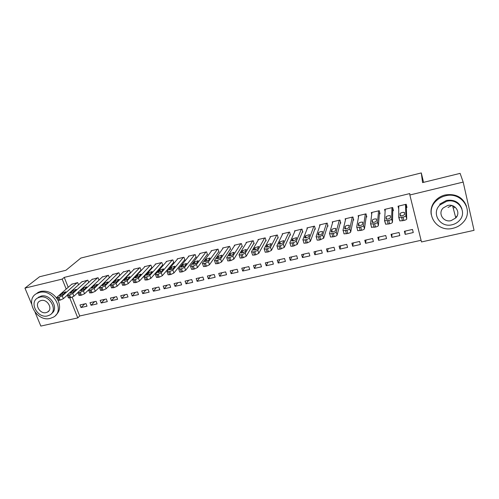 <?xml version="1.0" encoding="UTF-8"?>
<svg xmlns="http://www.w3.org/2000/svg" width="499" height="499" viewBox="0 0 499 499"><rect width="100%" height="100%" fill="white"/><g stroke="black" fill="none" stroke-linecap="round" stroke-linejoin="round"><path stroke-width="0.75" d="M454.92 206.979L454.04 207.908M72.187 297.204L79.709 315.986L421.075 240.293M79.709 315.986L77.782 317.907L40.843 326.072L35.123 312.399M474.05 230.338L421.487 241.953L409.847 194.99L463.184 182.085L474.05 230.338M31.568 303.922L24.95 288.116L39.552 276.764L65.899 270.29L80.813 258.077L421.299 172.928L423.57 182.353M97.112 303.916L96.089 301.302L90.013 302.681L91.043 305.288L97.112 303.916M88.716 282.465L87.818 280.164L81.811 281.86M117.602 299.288L116.591 296.643L110.398 298.053L111.414 300.691L117.602 299.288M109.381 277.75L108.426 275.248L102.301 277.001M138.51 294.572L137.512 291.89L131.193 293.325L132.198 295.994L138.51 294.572M129.94 273.09L130.47 272.965L129.453 270.233L123.209 272.042M159.848 289.757L158.863 287.044L152.413 288.509L153.399 291.21L159.848 289.757M151.378 268.013L151.914 267.882L150.916 265.119L144.429 266.666L144.548 266.984M181.617 284.842L180.65 282.097L174.07 283.588L175.043 286.326L181.617 284.842M173.259 262.823L173.808 262.692L172.822 259.898L166.204 261.476L166.329 261.825M203.848 279.82L202.893 277.045L196.176 278.567L197.13 281.342L203.848 279.82M195.596 257.534L196.163 257.397L195.19 254.565L188.435 256.174L188.566 256.567M226.54 274.7L225.604 271.886L218.743 273.446L219.685 276.246L226.54 274.7M218.412 252.126L218.992 251.989L218.038 249.12L211.133 250.766L211.283 251.203M249.718 269.466L248.801 266.616L241.79 268.206L242.714 271.051L249.718 269.466M241.722 246.606L242.308 246.462L241.373 243.556L234.318 245.24L234.48 245.739M273.396 264.127L272.491 261.239L265.331 262.861L266.235 265.742L273.396 264.127M265.53 240.961L266.129 240.817L265.212 237.873L258.008 239.589L258.189 240.169M297.585 258.663L296.699 255.738L289.383 257.403L290.268 260.316L297.585 258.663M289.863 235.197L290.48 235.048L289.582 232.066L282.216 233.819L282.422 234.499M322.304 253.087L321.443 250.118L313.965 251.82L314.832 254.771L322.304 253.087M314.732 229.303L315.362 229.153L314.489 226.128L306.954 227.924L307.197 228.748M347.572 247.379L346.736 244.373L339.089 246.113L339.931 249.107L347.572 247.379M340.162 223.278L340.805 223.122L339.95 220.059L332.253 221.893L332.546 222.928M373.408 241.547L372.591 238.503L364.775 240.281L365.599 243.312L373.408 241.547M366.172 217.115L366.827 216.959L365.998 213.846L358.12 215.724L358.494 217.109M399.83 235.584L399.038 232.497L391.041 234.312L391.84 237.387L399.83 235.584M392.769 210.809L393.443 210.647L392.638 207.497L384.579 209.418L385.116 211.47M409.847 194.99L409.766 193.581L64.246 277.388L68.226 287.318M406.305 207.603L406.984 207.441L406.192 204.266L398.04 206.212L398.726 208.9M413.272 232.553L412.492 229.44L404.402 231.28L405.188 234.374L413.272 232.553M379.396 213.977L380.063 213.822L379.24 210.69L371.275 212.586L371.718 214.246M386.544 238.584L385.739 235.516L377.837 237.312L378.647 240.368L386.544 238.584M353.092 220.209L353.741 220.059L352.899 216.971L345.115 218.824L345.439 220.009M360.415 244.479L359.592 241.454L351.857 243.213L352.693 246.225L360.415 244.479M327.375 226.303L328.011 226.153L327.151 223.109L319.535 224.924L319.797 225.841M334.866 250.249L334.018 247.261L326.458 248.982L327.313 251.951L334.866 250.249M302.232 232.266L302.849 232.116L301.964 229.11L294.516 230.887L294.741 231.636M309.873 255.887L309.006 252.943L301.608 254.621L302.481 257.559L309.873 255.887M277.631 238.092L278.236 237.948L277.332 234.985L270.046 236.719L270.24 237.349M285.422 261.407L284.53 258.501L277.294 260.147L278.192 263.042L285.422 261.407M253.561 243.799L254.153 243.655L253.23 240.73L246.101 242.427L246.269 242.963M261.495 266.809L260.584 263.94L253.498 265.549L254.415 268.412L261.495 266.809M230.002 249.381L230.588 249.238L229.64 246.35L222.666 248.015L222.816 248.483M238.067 272.098L237.144 269.267L230.207 270.838L231.137 273.664L238.067 272.098M206.948 254.846L207.515 254.708L206.555 251.858L199.725 253.486L199.862 253.897M215.138 277.276L214.19 274.475L207.397 276.022L208.351 278.81L215.138 277.276M184.368 260.191L184.929 260.06L183.95 257.247L177.257 258.838L177.388 259.212M192.676 282.347L191.716 279.583L185.06 281.093L186.027 283.844L192.676 282.347M162.262 265.431L162.805 265.3L161.813 262.524L155.258 264.083L155.382 264.42M170.677 287.312L169.704 284.58L163.185 286.064L164.165 288.778L170.677 287.312M140.599 270.564L141.136 270.439L140.132 267.689L133.713 269.223L133.826 269.529M149.126 292.177L148.134 289.482L141.747 290.929L142.745 293.618L149.126 292.177M119.872 275.367L118.887 272.753L112.705 274.531M119.729 275.51L119.386 275.591M128.006 296.942L127.002 294.279L120.746 295.701L121.75 298.352L128.006 296.942M98.995 280.114L98.072 277.718L92.003 279.446M107.304 301.614L106.287 298.982L100.156 300.379L101.178 302.999L107.304 301.614M78.543 284.798L77.669 282.584L71.719 284.262M87.013 306.193L85.984 303.598L79.971 304.958L81.006 307.552L87.013 306.193M24.95 288.116L62.194 279.103L66.205 289.089M69.748 297.909L77.782 317.907M421.299 172.928L422.572 182.597L460.109 173.371L463.184 182.085M64.246 277.388L62.194 279.103M405.094 231.118L405.188 234.374M391.927 234.112L391.84 237.387M378.909 237.069L378.647 240.368M366.041 239.988L365.599 243.312M353.304 242.882L352.693 246.225M340.711 245.745L339.931 249.107M328.255 248.571L327.313 251.951M315.936 251.371L314.832 254.771M303.748 254.141L302.481 257.559M291.684 256.879L290.268 260.316M279.758 259.586L278.192 263.042M267.951 262.268L266.235 265.742M256.268 264.919L254.415 268.412M244.71 267.545L242.714 271.051M233.27 270.146L231.137 273.664M221.949 272.716L219.685 276.246M210.746 275.261L208.351 278.81M199.656 277.781L197.13 281.342M188.684 280.27L186.027 283.844M177.819 282.74L175.043 286.326M167.065 285.178L164.165 288.778M156.418 287.599L153.399 291.21M145.876 289.994L142.745 293.618M135.441 292.364L132.198 295.994M125.106 294.709L121.75 298.352M114.876 297.036L111.414 300.691M104.746 299.331L101.178 302.999M94.716 301.614L91.043 305.288M84.78 303.866L81.006 307.552M405.506 204.428L405.905 215.649C405.749 216.186 404.795 216.678 403.049 217.14L398.745 217.321L398.72 206.05M398.77 217.427L399.83 220.92L403.897 220.477C405.637 220.022 406.585 219.523 406.741 218.98L406.174 204.272M404.57 214.489C403.604 215.462 402.15 215.886 400.204 215.768L399.998 213.634C400.965 212.68 402.412 212.262 404.327 212.374L404.57 214.489M391.964 207.659L391.628 218.986C391.441 219.523 390.48 220.022 388.752 220.471L384.548 220.633L385.253 209.256M384.586 220.77L385.646 224.219L389.613 223.783C391.335 223.334 392.295 222.835 392.476 222.292L392.838 208.276M390.399 217.807C389.42 218.774 387.979 219.198 386.089 219.086L386.014 216.922C386.993 215.973 388.422 215.556 390.293 215.662L390.399 217.807M378.573 210.846L377.518 222.28C377.3 222.822 376.34 223.321 374.63 223.764L370.526 223.914L371.936 212.431M371.399 227.182L375.504 227.057C377.207 226.608 378.167 226.109 378.385 225.56L379.571 211.956M376.402 221.088C375.404 222.049 373.982 222.473 372.135 222.361L372.185 220.171C373.19 219.229 374.599 218.805 376.421 218.918L376.402 221.088M451.77 205.507L448.002 207.465M445.339 195.864C441.858 196.718 438.858 198.346 436.338 200.754C423.595 212.081 436.251 232.808 452.917 228.299C457.065 227.332 460.521 225.298 463.272 222.198C474.412 210.609 461.4 191.285 445.339 195.864M466.49 206.199C462.804 197.117 455.681 193.375 445.127 194.966C441.659 195.814 438.671 197.442 436.17 199.831C431.997 204.097 430.344 208.981 431.211 214.489M439.968 204.958C430.918 213.179 440.099 228.018 452.094 224.756C455.026 224.063 457.477 222.635 459.448 220.471C467.663 212.125 458.294 198.009 446.617 201.315L439.968 204.958L439.794 204.097L446.412 200.461C454.227 199.332 459.404 202.157 461.937 208.938M451.127 220.62L455.787 217.932C461.176 212.568 455.157 203.392 447.597 205.513L443.231 207.933C437.492 213.248 443.436 222.722 451.127 220.62M455.687 217.545L457.146 215.899M452.961 207.147L453.809 206.268M39.483 292.458L36.876 293.443C24.208 299.494 36.539 322.235 50.218 318.412L53.312 317.208C65.519 311.033 53.1 288.484 39.483 292.458M57.722 299.799C53.43 293.138 47.804 290.318 40.843 291.341L38.242 292.327L35.978 293.986M37.3 298.209L41.005 296.125C50.393 293.381 59.462 308.575 51.516 313.578M39.752 297.173L37.818 297.903C28.717 302.282 37.643 318.686 47.511 315.917L49.7 315.069C58.558 310.627 49.588 294.323 39.752 297.173M46.145 312.605L47.524 312.068C53.262 309.218 47.486 298.701 41.143 300.523L39.864 301.009C34.026 303.835 39.789 314.395 46.145 312.605M55.67 315.293C59.892 311.544 60.691 306.598 58.065 300.46M365.337 214.002L363.578 225.536C363.334 226.084 362.368 226.577 360.677 227.02L356.891 227.457L356.673 227.145L358.775 215.568M357.558 230.395L357.783 230.706L361.563 230.288C363.247 229.846 364.214 229.347 364.457 228.792L366.416 215.425M362.573 224.325C361.557 225.28 360.147 225.704 358.351 225.598L358.525 223.384C359.542 222.442 360.939 222.024 362.711 222.13L362.573 224.325M352.25 217.127L349.805 228.754C349.537 229.303 348.558 229.796 346.886 230.239L343.193 230.663L342.981 230.345L345.763 218.674M343.88 233.569L344.098 233.894L347.784 233.476C349.456 233.039 350.429 232.546 350.703 231.985L353.392 218.755M348.901 227.532C347.872 228.48 346.481 228.904 344.728 228.792L345.027 226.558C346.056 225.623 347.435 225.205 349.163 225.305L348.901 227.532M339.308 220.209L336.201 231.929C335.896 232.484 334.916 232.983 333.257 233.413L329.658 233.838L329.452 233.507L332.889 221.737M330.363 236.707L330.569 237.044L334.174 236.632C335.827 236.202 336.806 235.703 337.106 235.141L340.493 221.999M335.39 230.694C334.349 231.636 332.97 232.06 331.261 231.954L331.679 229.696C332.721 228.76 334.087 228.349 335.777 228.448L335.39 230.694M326.514 223.259L322.747 235.073L319.797 236.557L316.272 236.969L316.085 236.632L320.165 224.775M317.008 239.807L317.202 240.15L319.379 240.063L323.664 238.26L327.731 225.161M322.042 233.819C320.982 234.761 319.622 235.179 317.957 235.079L318.487 232.796C319.547 231.867 320.901 231.449 322.541 231.548L322.042 233.819M313.859 226.278L309.455 238.179L306.486 239.663L303.049 240.069L302.868 239.713L307.584 227.775M303.804 242.87L303.985 243.225L307.421 242.832L310.384 241.341L315.106 228.268M308.844 236.913L304.658 237.892L305.45 235.859L309.461 234.617L308.844 236.913M301.34 229.259L296.319 241.248L293.337 242.726L289.975 243.132L289.807 242.77L295.134 230.738M290.755 245.901L290.923 246.269L292.975 246.182L297.261 244.391L302.619 231.318M295.801 239.963L291.659 240.936L292.557 238.89L296.531 237.649L295.801 239.963M288.965 232.21L283.332 244.279L280.332 245.764L277.051 246.157L276.895 245.782L282.827 233.675M277.849 248.895L278.012 249.269L280.001 249.188L284.28 247.404L290.262 234.324M282.908 242.988L278.935 244.236L278.81 243.942L279.814 241.884L283.75 240.649L282.908 242.988M276.72 235.129L270.495 247.279L267.483 248.758L264.277 249.144L264.133 248.764L270.651 236.576M265.1 251.852L265.243 252.244L268.45 251.864L271.456 250.379L278.037 237.287M270.159 245.97L266.223 247.217L266.11 246.918L267.214 244.847L271.113 243.612L270.159 245.97M264.613 238.017L257.802 250.242L254.777 251.721L251.639 252.107L251.508 251.714L258.607 239.445M252.488 254.783L252.625 255.176L255.756 254.808L258.775 253.324L265.942 240.206M257.559 248.926L253.654 250.167L253.554 249.862L254.752 247.772L258.619 246.543L257.559 248.926M252.631 240.874L245.258 253.174L242.221 254.652L239.152 255.026L239.033 254.627L246.693 242.289M240.013 257.69L240.144 258.083L243.206 257.715L246.238 256.23L253.979 243.088M245.096 251.839L241.229 253.087L241.136 252.768L242.433 250.673L246.269 249.444L245.096 251.839M240.78 243.699L232.852 256.074L229.802 257.546L226.802 257.921L226.702 257.509L234.904 245.096M227.675 260.572L227.8 260.952L230.8 260.59L233.844 259.106L242.14 245.938M232.771 254.727L228.941 255.968L230.245 253.536L234.05 252.307L232.771 254.727M229.06 246.494L220.583 258.937L217.52 260.409L214.589 260.777L214.501 260.359L223.246 247.878M215.474 263.422L215.599 263.79L218.531 263.435L221.587 261.95L230.426 248.752M220.589 257.584L216.791 258.819L218.2 256.367L221.968 255.145L220.589 257.584M217.458 249.257L208.451 261.769L205.382 263.241L202.507 263.603L202.438 263.173L211.707 250.629M203.405 266.241L203.53 266.597L206.399 266.241L209.468 264.763L218.836 251.527M208.538 260.403L204.771 261.638L206.28 259.168L210.023 257.946L208.538 260.403M205.981 251.995L196.456 264.57L193.375 266.042L190.568 266.404L190.512 265.961L200.292 253.349M191.473 269.023L191.591 269.373L194.404 269.023L197.479 267.545L207.372 254.272M196.625 263.198L192.882 264.426L194.491 261.938L198.203 260.721L196.625 263.198M194.629 254.702L184.599 267.345L181.505 268.811L178.748 269.167L178.711 268.718L188.996 256.043M179.671 271.78L179.79 272.117L182.54 271.774L185.628 270.302L196.02 256.991M184.836 265.955L181.125 267.183L182.834 264.676L186.52 263.466L184.836 265.955M183.389 257.378L172.866 270.084L169.76 271.55L167.065 271.899L167.046 271.444L177.812 258.707M167.995 274.506L168.113 274.83L170.808 274.494L173.902 273.022L184.792 259.673M173.178 268.687L169.498 269.909L171.3 267.389L174.956 266.179L173.178 268.687M172.267 260.029L161.258 272.797L158.146 274.263L155.507 274.606L155.501 274.138L166.753 261.345M156.449 277.207L156.561 277.519L159.2 277.182L162.306 275.71L173.683 262.324M161.651 271.387L157.99 272.61L159.892 270.071L163.522 268.861L161.651 271.387M161.264 262.655L149.781 275.479L146.662 276.939L144.074 277.282L144.086 276.808L155.807 263.952M145.028 279.87L147.723 279.839L150.835 278.373L162.68 264.95M150.243 274.057L146.612 275.28L148.602 272.722L152.207 271.518L150.243 274.057M150.374 265.25L138.423 278.13L135.298 279.59L132.765 279.927L132.796 279.446L144.972 266.535M133.726 282.509L136.364 282.471L139.489 281.006L151.796 267.551M138.959 276.702L135.348 277.918L137.437 275.348L141.017 274.144L138.959 276.702M139.595 267.82L127.195 280.75L124.058 282.209L121.569 282.546L121.619 282.054L134.243 269.092M122.542 285.116L125.13 285.079L128.262 283.613L141.024 270.121M127.794 279.315L124.214 280.532L126.384 277.943L129.94 276.745L127.794 279.315M128.923 270.364L116.08 283.351L112.936 284.804L110.497 285.135L110.566 284.636L123.627 271.624M111.483 287.698L114.022 287.655L117.159 286.189L130.358 272.66M116.747 281.904L113.186 283.114L115.45 280.513L118.987 279.315L116.747 281.904M118.363 272.878L105.083 285.915L101.933 287.374L99.544 287.698L99.632 287.193L113.117 274.132M100.536 290.256L103.025 290.2L106.168 288.74L119.797 275.18M105.819 284.461L102.283 285.671L104.634 283.058L108.14 281.86L105.819 284.461M107.903 275.373L94.205 288.459L91.049 289.913L88.703 290.231L88.81 289.719L102.719 276.608M89.708 292.782L92.147 292.72L95.303 291.266L109.35 277.669M95.003 286.994L91.492 288.204L93.924 285.571L97.411 284.38L95.003 286.994M97.555 277.843L83.439 290.973L79.204 292.676L77.981 292.738L78.1 292.221L92.421 279.066M78.985 295.277L81.381 295.215L84.543 293.761L88.679 289.863M84.306 289.501L80.807 290.705L83.333 288.066L86.795 286.875L84.306 289.501M87.306 280.282L72.792 293.462L69.617 294.909L67.365 295.221L67.508 294.697L82.223 281.498M68.382 297.753L70.727 297.685L73.896 296.231L77.863 292.582M73.715 291.984L70.24 293.181L70.353 292.77L72.842 290.53L76.291 289.339L73.715 291.984M77.164 282.702L62.25 295.926L58.021 297.616L56.861 297.678L57.017 297.142L72.124 283.9M57.884 300.205L60.192 300.13L63.361 298.676L67.284 295.159M63.236 294.435L59.78 295.633L59.905 295.215L62.462 292.969L65.887 291.784L63.236 294.435M406.741 218.98L405.905 215.649M403.897 220.477L403.049 217.14M402.462 220.808L401.614 217.47M399.998 213.634L400.56 215.849M392.476 222.292L391.628 218.986M389.613 223.783L388.752 220.471M388.197 224.113L387.336 220.801M386.014 216.922L386.594 219.173M378.385 225.56L377.518 222.28M375.504 227.057L374.63 223.764M374.1 227.382L373.227 224.095M372.185 220.171L372.79 222.448M364.457 228.792L363.578 225.536M361.563 230.288L360.677 227.02M360.178 230.607L359.286 227.344M358.525 223.384L359.149 225.679M350.703 231.985L349.805 228.754M347.784 233.476L346.886 230.239M346.418 233.794L345.514 230.557M345.027 226.558L345.664 228.86M337.106 235.141L336.201 231.929M334.174 236.632L333.257 233.413M332.821 236.95L331.904 233.732M331.679 229.696L332.334 232.004M323.664 238.26L322.747 235.073M320.72 239.751L319.797 236.557M319.379 240.063L318.456 236.869M318.487 232.796L319.154 235.104M310.384 241.341L309.455 238.179M307.421 242.832L306.486 239.663M306.099 243.138L305.163 239.969M305.45 235.859L306.124 238.16M297.261 244.391L296.319 241.248M294.279 245.876L293.337 242.726M292.975 246.182L292.027 243.032M292.557 238.89L293.244 241.179M284.28 247.404L283.332 244.279M281.293 248.889L280.332 245.764M280.001 249.188L279.041 246.063M279.814 241.884L280.513 244.161M271.456 250.379L270.495 247.279M268.45 251.864L267.483 248.758M267.177 252.157L266.204 249.057M267.214 244.847L267.919 247.105M258.775 253.324L257.802 250.242M255.756 254.808L254.777 251.721M254.496 255.095L253.517 252.014M254.752 247.772L255.463 250.018M246.238 256.23L245.258 253.174M243.206 257.715L242.221 254.652M241.959 258.002L240.973 254.939M241.136 252.768L241.242 253.087M242.433 250.673L243.15 252.887M233.844 259.106L232.852 256.074M230.8 260.59L229.802 257.546M229.571 260.877L228.567 257.833M228.86 255.644L228.972 255.981M230.245 253.536L230.968 255.725M221.587 261.95L220.583 258.937M218.531 263.435L217.52 260.409M217.314 263.715L216.304 260.696M216.722 258.488L216.834 258.838M218.2 256.367L218.918 258.526M209.468 264.763L208.451 261.769M206.399 266.241L205.382 263.241M205.195 266.522L204.178 263.522M204.715 261.301L204.833 261.663M206.28 259.168L207.004 261.295M197.479 267.545L196.456 264.57M194.404 269.023L193.375 266.042M193.213 269.298L192.184 266.323M192.839 264.083L192.97 264.458M194.491 261.938L195.215 264.033M185.628 270.302L184.599 267.345M182.54 271.774L181.505 268.811M181.362 272.049L180.326 269.086M181.093 266.834L181.231 267.214M182.834 264.676L183.557 266.74M173.902 273.022L172.866 270.084M170.808 274.494L169.76 271.55M169.641 274.762L168.593 271.824M169.479 269.554L169.616 269.947M171.3 267.389L172.018 269.41M162.306 275.71L161.258 272.797M159.2 277.182L158.146 274.263M158.046 277.45L156.992 274.531M157.983 272.242L158.133 272.647M159.892 270.071L160.603 272.055M150.835 278.373L149.781 275.479M147.723 279.839L146.662 276.939M146.581 280.107L145.521 277.207M146.619 274.905L146.768 275.323M148.602 272.722L149.313 274.668M139.489 281.006L138.423 278.13M136.364 282.471L135.298 279.59M135.235 282.733L134.169 279.852M135.372 277.538L135.528 277.962M137.437 275.348L138.142 277.251M128.262 283.613L127.195 280.75M125.13 285.079L124.058 282.209M124.014 285.334L122.935 282.471M124.245 280.145L124.407 280.575M126.384 277.943L127.083 279.808M117.159 286.189L116.08 283.351M114.022 287.655L112.936 284.804M112.917 287.911L111.826 285.066M113.242 282.727L113.404 283.164M115.45 280.513L116.142 282.328M106.168 288.74L105.083 285.915M103.025 290.2L101.933 287.374M101.933 290.455L100.835 287.63M102.345 285.278L102.52 285.715M104.634 283.058L105.314 284.829M95.303 291.266L94.205 288.459M92.147 292.72L91.049 289.913M91.068 292.969L89.963 290.162M91.573 287.798L91.747 288.247M93.924 285.571L94.598 287.299M84.543 293.761L83.439 290.973M81.381 295.215L80.277 292.42M80.314 295.464L79.204 292.676M80.907 290.299L81.081 290.749M83.333 288.066L83.988 289.738M73.896 296.231L72.792 293.462M70.727 297.685L69.617 294.909M69.673 297.928L68.556 295.159M70.353 292.77L70.534 293.225M72.842 290.53L73.49 292.158M63.361 298.676L62.25 295.926M60.192 300.13L59.069 297.367M59.144 300.373L58.021 297.616M59.905 295.215L60.092 295.676M62.462 292.969L63.099 294.547M399.83 220.92L398.982 217.595M404.327 212.374L404.527 213.173M385.646 224.219L384.785 220.92M390.293 215.662L390.455 216.304M371.63 227.482L370.757 224.207M376.421 218.918L376.564 219.46M436.338 200.754L436.17 199.831M452.599 205.744L455.787 217.932M36.876 293.443L38.242 292.327M39.072 296.855L37.818 297.903M48.964 310.777L47.524 312.068M357.783 230.706L356.891 227.457M362.711 222.13L362.842 222.61M344.098 233.894L343.193 230.663M349.163 225.305L349.288 225.748M330.569 237.044L329.658 233.838M335.777 228.448L335.889 228.854M317.202 240.15L316.272 236.969M322.541 231.548L322.653 231.929M303.985 243.225L303.049 240.069M309.461 234.617L309.567 234.979M290.923 246.269L289.975 243.132M296.531 237.649L296.637 237.992M278.012 249.269L277.051 246.157M283.75 240.649L283.85 240.98M265.243 252.244L264.277 249.144M271.113 243.612L271.213 243.93M252.625 255.176L251.639 252.107M258.619 246.543L258.719 246.855M240.144 258.083L239.152 255.026M227.8 260.952L226.802 257.921M215.599 263.79L214.589 260.777M203.53 266.597L202.507 263.603M191.591 269.373L190.568 266.404M179.79 272.117L178.748 269.167M168.113 274.83L167.065 271.899M156.561 277.519L155.507 274.606M145.134 280.176L144.074 277.282M133.832 282.802L132.765 279.927M122.648 285.403L121.569 282.546M111.589 287.973L110.497 285.135M100.636 290.518L99.544 287.698M89.808 293.032L88.703 290.231M79.085 295.527L77.981 292.738M68.475 297.99L67.365 295.221M57.978 300.429L56.861 297.678"/></g></svg>
